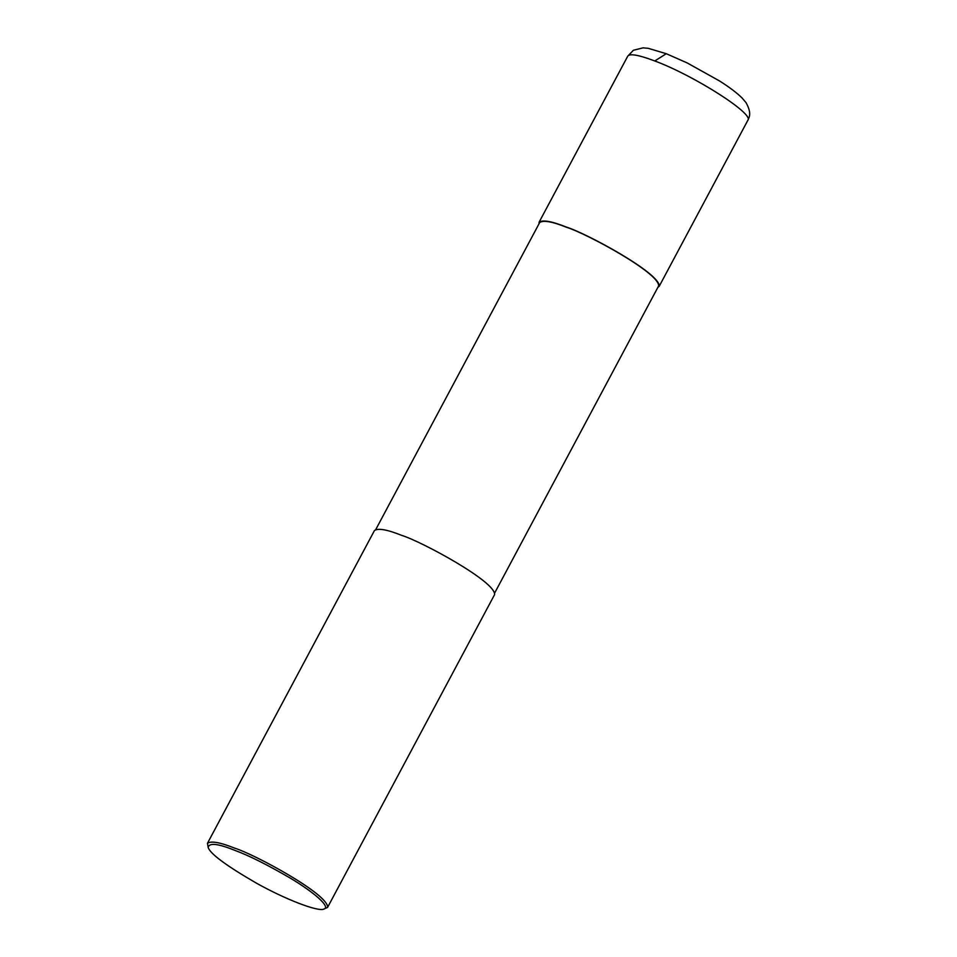 <?xml version="1.0" encoding="UTF-8"?>
<svg xmlns="http://www.w3.org/2000/svg" width="957" height="957" viewBox="0 0 957 957"><rect width="100%" height="100%" fill="white"/><g stroke="black" fill="none" stroke-linecap="round" stroke-linejoin="round"><path stroke-width="1.44" d="M538.994 223.83L539.114 222.168C542.882 219.667 551.89 221.282 566.137 226.988C586.402 233.221 660.653 273.499 659.206 286.299L657.89 287.315M375.802 529.472L539.712 222.491C543.444 220.014 552.356 221.605 566.46 227.264C586.521 233.424 660.031 273.307 658.607 285.976L494.697 592.957M208.159 847.435L207.478 843.261L374.486 530.489C378.254 528.001 387.262 529.604 401.509 535.31C421.774 541.542 496.013 581.82 494.578 594.62L327.581 907.392L323.741 909.15C317.64 911.806 285.246 899.293 256.512 883.203C226.259 865.714 210.145 853.788 208.159 847.435C209.14 842.615 217.933 843.548 234.537 850.247C248.688 855.414 267.35 864.757 290.521 878.263C312.114 891.134 331.708 907.045 323.741 909.15M207.478 843.261C211.246 840.76 220.254 842.375 234.501 848.081C254.765 854.314 329.017 894.592 327.581 907.392M539.114 222.168L627.756 56.152C629.814 53.329 638.821 54.932 654.779 60.973C693.801 75.388 754.355 113.967 747.86 120.283L659.206 286.299M654.779 60.973L666.275 53.712L687.126 62.899L719.556 80.974C729.258 87.099 736.77 92.769 742.094 98.009L746.017 102.614C752.381 114.098 748.721 117.783 747.86 120.283M627.756 56.152L633.378 50.278L643.044 47.85L648.26 48.328L666.275 53.712"/></g></svg>

